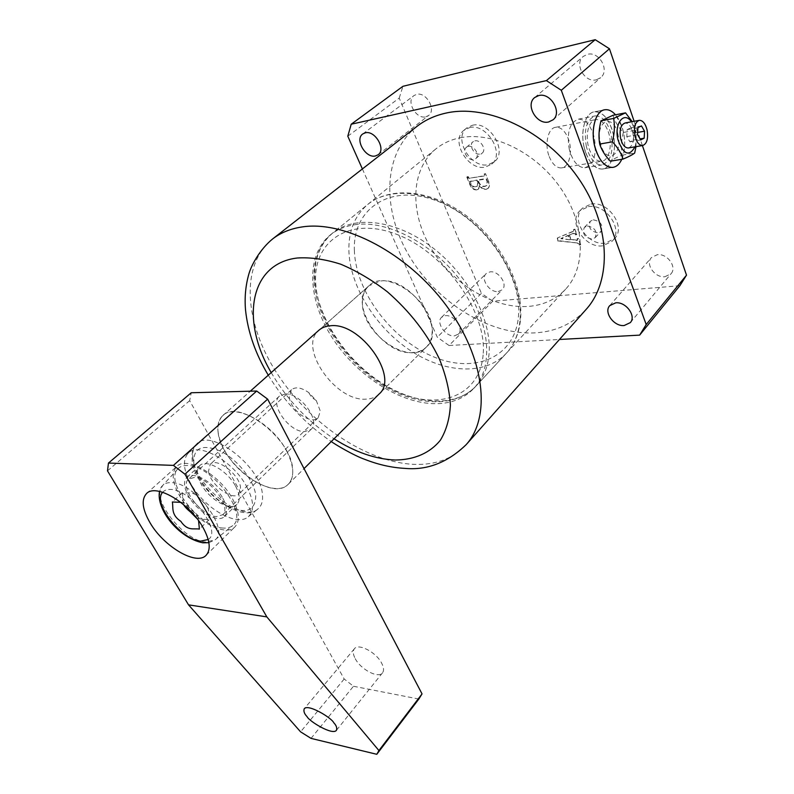 <?xml version="1.0" encoding="UTF-8"?>
<svg xmlns="http://www.w3.org/2000/svg" width="794" height="794" viewBox="0 0 794 794"><rect width="100%" height="100%" fill="white"/><g stroke="black" fill="none" stroke-linecap="round" stroke-linejoin="round"><path stroke-width="0.6" stroke-dasharray="3.97 2.98" d="M608.204 131.596C612.948 144.29 609.147 161.063 601.346 161.311C596.502 161.361 592.532 157.43 589.416 149.52C584.553 136.866 588.314 119.973 595.966 119.566C601.008 119.437 605.078 123.447 608.204 131.596M549.2 156.507C552.366 164.189 556.405 167.991 561.328 167.921C569.268 167.623 573.149 151.237 568.335 138.881C565.169 130.96 561.03 127.09 555.899 127.258C548.118 127.715 544.277 144.21 549.2 156.507M621.781 159.316C625.662 149.639 625.692 138.682 621.881 126.445L615.489 114.793C619.102 119.04 621.732 124.678 623.379 131.705C625.603 142.295 625.067 151.495 621.781 159.316M585.823 152.944C590.101 163.733 595.53 169.112 602.13 169.072C612.879 168.775 618.099 145.778 611.608 128.33C607.331 117.095 601.713 111.567 594.746 111.765C584.275 112.371 579.124 135.595 585.823 152.944M460.093 137.799C492.508 131.079 536.516 152.577 560.921 188.506C585.486 224.365 586.24 267.32 565.606 289.205C555.84 299.467 543.433 305.204 528.387 306.415C493.57 308.995 452.808 284.242 431.331 248.701C409.744 213.278 410.161 169.995 435.856 148.925C442.665 143.406 450.744 139.694 460.093 137.799M354.481 224.771C387.581 219.501 434.943 244.492 462.704 283.488C490.632 322.433 493.947 367.126 473.839 388.375C464.311 398.33 451.816 403.441 436.333 403.699C400.504 404.067 357.032 376.078 332.527 338.184C307.933 300.41 305.184 255.618 330.195 235.054C336.835 229.674 344.933 226.24 354.481 224.771M472.42 125.273C489.7 120.638 508.071 151.465 494.414 161.738L488.141 164.686C470.763 168.785 452.808 138.116 466.852 127.874L472.42 125.273M469.591 127.596C486.881 122.971 505.331 153.877 491.665 164.14L485.392 167.087C468.003 171.167 449.98 140.439 464.024 130.196L469.591 127.596M474.911 140.885C480.688 139.407 486.782 149.689 482.186 153.103L480.172 154.046C474.385 155.465 468.331 145.203 472.976 141.789L474.911 140.885M468.311 146.414C474.097 144.945 480.251 155.287 475.666 158.691L473.641 159.634C467.855 161.033 461.741 150.721 466.376 147.317L468.311 146.414M590.954 204.058C608.442 200.624 626.486 227.342 614.526 238.647L605.286 243.143C587.649 246.061 570.092 219.412 582.468 208.167L590.954 204.058M588.404 206.648C605.911 203.244 624.024 230.012 612.055 241.316L602.805 245.812C585.148 248.701 567.541 221.992 579.918 210.747L588.404 206.648M593.247 219.829C600.79 221.278 603.39 225.149 601.048 231.431L598.051 232.88C590.508 231.391 587.937 227.511 590.339 221.238L593.247 219.829M587.302 226.002C594.875 227.481 597.495 231.362 595.163 237.664L592.165 239.113C584.582 237.585 581.992 233.684 584.384 227.402L587.302 226.002M318.91 330.235L368.932 285.8L318.91 330.235C297.591 347.047 335.197 401.417 365.726 399.154C371.245 399.035 375.701 397.318 379.085 394.023L426.358 347.057C422.884 350.432 418.418 352.268 412.94 352.576C382.599 355.811 347.167 303.06 368.932 285.8L380.237 281.076C410.22 275.994 447.28 329.838 426.358 347.057C409.089 366.332 361.875 333.371 362.411 303.02C362.253 295.686 364.426 289.949 368.932 285.8C386.311 267.31 434.437 302.097 432.144 332.001C431.966 338.313 430.04 343.336 426.358 347.057L379.085 394.023M417.009 126.345C382.38 153.639 381.815 210.311 409.496 256.383C437.077 302.613 489.521 335.366 535.255 332.865C555.969 331.594 572.95 323.744 586.21 309.313M664.965 276.729L671.069 273.712C677.302 267.102 667.228 253.157 657.283 254.695L651.427 257.584C645.056 264.164 654.961 278.108 664.965 276.729M498.195 291.557L502.225 289.76C508.17 284.56 498.632 270.486 490.037 271.866L486.186 273.593C480.162 278.783 489.58 292.807 498.195 291.557M454.307 335.882L458.346 334.175C464.232 329.063 454.118 314.493 445.434 315.665L441.573 317.302C435.608 322.404 445.583 336.904 454.307 335.882M425.802 116.807L428.522 115.557C436.69 110.108 426.199 91.479 416.522 94.397L414.021 95.548C405.734 100.997 416.096 119.547 425.802 116.807M596.304 79.817L600.691 77.614C610.05 70.338 599.063 50.915 587.421 54.349L583.372 56.364C573.814 63.599 584.622 83.042 596.304 79.817M576.543 240.076L571.055 239.401L569.367 234.935L573.228 233.307L576.871 234.389L574.925 229.208L573.824 229.347L573.407 231.173L557.587 237.863L557.974 240.562L577.853 243.043L579.62 244.731L580.712 244.612L578.409 238.468L577.307 238.597L577.615 240.026L576.206 240.423L571.055 239.401M642.406 145.57L634.138 121.303M362.382 168.943L437.305 337.212L449.037 345.499L492.737 301.194L679.872 285.711M492.737 301.194L481.412 293.343L437.305 337.212M347.802 136.201L399.213 98.089L481.412 293.343M399.213 98.089L402.935 86.308M488.628 181.469L485.501 173.658L484.479 173.836L484.578 175.692L469.453 178.233L468.152 176.605L467.16 176.774L470.137 184.069C471.487 187.821 473.77 189.657 476.986 189.597L478.762 188.823L479.497 185.111C481.382 188.019 483.715 189.309 486.494 189.002L488.3 188.198C489.729 186.461 489.838 184.218 488.628 181.469L485.501 173.658M449.037 345.499L559.442 339.485M570.717 239.748L569.367 234.935M569.03 235.282L573.228 233.307M572.891 233.654L575.422 233.575M575.084 233.922L575.779 234.528M575.442 234.875L576.871 234.389M576.533 234.736L574.925 229.208M574.588 229.555L573.824 229.347M573.486 229.694L574.072 230.002M573.734 230.349L573.407 231.173M573.07 231.52L557.587 237.863M557.249 238.21L557.974 240.562M557.636 240.91L577.853 243.043M577.516 243.391L579.273 243.798M578.935 244.155L579.62 244.731M579.283 245.088L580.712 244.612M580.384 244.959L578.409 238.468M578.072 238.815L577.307 238.597M576.97 238.944L577.595 239.361M577.268 239.719L577.278 240.383L576.206 240.423M569.606 239.808L560.872 238.676L568.018 235.629L569.606 239.808L561.209 238.329L568.355 235.282L569.943 239.46M485.134 173.985L484.479 173.836M484.112 174.154L484.926 174.958M484.221 176.01L469.453 178.233M469.085 178.551L468.559 177.588M468.192 177.906L468.152 176.605M467.785 176.923L467.16 176.774M466.793 177.092L469.77 184.387C471.12 188.138 473.403 189.984 476.618 189.915L476.986 189.597M476.618 189.915L478.405 189.151L479.497 185.111M479.129 185.429C481.025 188.337 483.357 189.637 486.136 189.319L486.494 189.002M486.136 189.319L487.943 188.515C489.362 186.788 489.471 184.545 488.27 181.796M477.71 182.967L477.184 186.322L475.408 187.047C473.164 187.285 471.527 186.104 470.475 183.513L469.919 181.578L476.658 180.377L478.067 182.65L477.551 186.004L475.765 186.729C473.532 186.967 471.894 185.786 470.842 183.196L470.286 181.25L477.025 180.059L478.067 182.65M486.216 179.375L487.119 181.618L486.742 185.637L484.787 186.461C482.018 186.937 479.953 185.607 478.584 182.491L477.66 180.208L486.573 179.047L487.476 181.3L487.109 185.31L485.144 186.133C482.385 186.61 480.32 185.29 478.951 182.173L478.028 179.891L485.749 178.61L486.573 179.047M355.216 658.613C360.734 669.521 378.48 678.84 382.529 672.796C384.117 670.602 383.849 667.417 381.696 663.238C376.237 652.231 358.332 642.892 354.352 648.817C352.675 651.07 352.963 654.335 355.216 658.613M286.862 451.429C294.445 466.902 294.673 478.067 287.557 484.926C274.526 497.163 238.369 476.747 224.394 450.079C216.593 435.271 215.819 424.026 222.062 416.334C233.396 402.082 272.719 422.855 286.862 451.429M246.726 486.682C253.951 500.686 254.507 510.681 248.373 516.666C237.138 527.345 204.127 508.12 190.868 483.834C183.474 470.366 182.471 460.282 187.87 453.592C197.656 441.226 233.277 460.818 246.726 486.682M235.55 486.107C239.927 494.454 240.393 500.528 236.959 504.359C230.458 511.544 209.507 499.664 201.239 484.36C196.614 475.814 196.128 469.562 199.77 465.592C206.212 458.624 227.412 470.634 235.55 486.107M222.826 498.245C227.282 506.622 227.828 512.706 224.434 516.487C218.022 523.593 196.972 511.505 188.525 496.141C183.811 487.556 183.255 481.293 186.848 477.373C193.2 470.475 214.519 482.692 222.826 498.245M232.533 498.84C239.322 511.703 240.135 521.033 234.984 526.819C225.03 537.895 192.605 519.256 179.513 495.585C172.119 482.226 171.236 472.49 176.883 466.356C186.679 455.776 219.749 474.723 232.533 498.84M311.03 738.38L353.479 686.254L344.189 679.009L189.667 400.662L191.245 392.752M418.835 699.038L353.479 686.254M107.498 470.862L189.667 400.662M344.189 679.009L300.589 731.84M208.504 471.199C209.854 484.35 232.404 501.441 238.835 494.096L240.542 487.576C239.58 474.534 216.673 456.997 210.261 464.282L208.504 471.199M289.314 396.702C289.78 409.773 311.248 425.505 318.176 417.743L320.31 411.113L316.28 400.553L308.707 392.564C301.442 387.512 295.725 386.549 291.547 389.675L289.314 396.702M218.152 432.641C217.209 425.624 218.509 420.185 222.062 416.334L222.826 415.59C238.438 398.191 291.815 438.913 292.658 469.383C293.155 475.844 291.716 480.777 288.341 484.201L287.557 484.926C270.972 501.034 221.04 463.011 218.152 432.641M569.328 149.56C566.539 132.628 569.576 122.504 578.449 119.16C585.635 119.269 590.905 125.402 594.279 137.58C597.019 154.542 593.862 164.596 584.811 167.742C577.893 167.534 572.742 161.47 569.328 149.56M586.359 146.562C583.58 129.442 586.597 119.209 595.401 115.874C602.527 116.003 607.767 122.216 611.112 134.533C613.841 151.684 610.705 161.837 601.723 164.993C594.875 164.755 589.744 158.611 586.359 146.562M584.235 147.595C579.977 130.871 585.506 112.44 594.746 111.765C603.083 111.904 609.206 119.169 613.117 133.561C617.246 150.284 611.678 168.705 602.13 169.072C594.16 168.785 588.195 161.629 584.235 147.595M628.749 147.902C632.808 145.868 634.168 140.727 632.828 132.489C631.161 126.246 628.59 123.08 625.116 122.981M617.931 134.375C613.444 112.321 594.815 120.817 600.383 142.95C605.256 165.271 623.399 155.773 617.931 134.375M612.948 115.289C614.794 121.333 618.258 127.06 623.35 132.459L635.895 130.196L632.213 121.661M635.001 146.83C636.47 142.195 636.599 136.985 635.379 131.228L631.389 121.81M623.35 132.459C621.305 140.24 620.888 147.793 622.109 155.148C616.61 157.401 612.7 159.415 610.388 161.182M622.109 155.148L634.674 153.053M635.994 146.662L635.895 130.196M633.82 133.114L630.694 127.903L627.171 129.62L626.784 136.618L629.94 141.828L633.453 140.062L633.82 133.114L637.681 132.429M633.453 140.062L640.063 138.9M629.94 141.828L640.698 139.952M626.784 136.618L637.552 134.702M627.171 129.62L637.929 127.665M630.694 127.903L641.443 125.938M197.021 518.601L209.13 519.723C208.137 514.085 211.174 507.068 200.961 500.369C194.004 489.977 187.98 493.749 182.342 492.826L183.513 504.537M180.794 502.344C183.593 501.927 187.007 504.379 191.046 509.679C196.584 513.807 199.096 517.48 198.579 520.685M285.294 393.983L279.468 396.087C269.196 404.156 289.433 432.402 304.697 431.608L311.059 429.356C321.183 421.336 300.46 392.663 285.294 393.983M194.193 477.482L188.515 479.199C178.898 486.583 201.289 516.269 216.494 516.557L222.687 514.75C232.235 507.455 209.259 477.194 194.193 477.482M223.045 528.04C199.105 527.315 163.852 481.382 178.035 468.688C180.208 466.455 183.315 465.393 187.354 465.502C211.879 464.758 249.217 514.8 232.702 525.578C230.32 527.553 227.094 528.367 223.045 528.04M466.167 444.65C453.404 458.406 436.283 464.996 414.815 464.391C367.374 462.733 310.474 424.443 277.632 374.341C244.741 324.399 239.421 265.265 272.64 238.934M271.22 372.604C287.011 399.68 307.943 421.743 334.036 438.794M520.08 319.625C522.938 286.396 500.22 242.339 465.304 216.375C430.427 190.282 389.536 186.401 367.691 204.495C354.531 215.809 348.268 231.501 348.903 251.549C350.382 287.329 376.267 328.051 410.617 350.7C444.908 373.359 485.333 375.77 506.383 353.211C514.294 344.586 518.859 333.391 520.08 319.625M354.392 250.904C352.298 209.715 388.732 183.265 435.469 200.386C482.266 216.891 522.591 274.138 518.502 315.992C515.127 358.124 473.74 374.351 432.522 356.377C391.214 338.899 355.841 291.944 354.392 250.904M483.238 353.231C486.424 310.98 444.124 251.956 396.305 234.2C348.526 215.839 312.489 241.942 315.734 283.627C318.315 325.143 355.166 373.289 397.278 391.918C439.3 411.054 480.787 395.759 483.238 353.231M314.89 280.222C313.759 259.966 319.694 244.234 332.696 233.019C354.283 215.114 395.7 219.779 431.569 246.874C467.468 273.861 491.387 318.92 489.164 352.437C488.211 366.312 483.824 377.517 476.003 386.043C455.18 408.334 414.369 404.99 379.324 381.448C344.229 357.915 317.233 316.379 314.89 280.222M193.081 459.26C192.069 452.788 193.16 447.816 196.346 444.352C209.358 427.093 260.869 465.86 262.417 494.563C263.062 500.984 261.623 505.728 258.1 508.785C243.252 523.365 196.356 487.288 193.081 459.26M193.865 463.726C192.952 447.806 201.815 443.588 220.454 451.071C237.386 459.398 254.209 480.608 255.757 495.347C255.569 510.75 246.388 514.443 228.215 506.413C212.048 498.056 196.187 478.454 193.865 463.726M208.197 539.503C222.37 531.504 191.026 489.303 170.641 489.461C167.097 489.293 164.447 490.226 162.691 492.28M205.944 542.074C183.364 541.111 149.431 497.243 162.651 485.511C164.676 483.437 167.584 482.484 171.395 482.643C194.49 482.305 230.359 529.886 215.005 539.87L205.944 542.074M561.328 167.921L601.346 161.311M602.13 169.072L612.462 167.425L602.13 169.072M473.839 388.375L565.606 289.205M491.665 164.14L494.414 161.738M475.666 158.691L482.186 153.103M612.055 241.316L614.526 238.647M595.163 237.664L601.048 231.431M268.283 375.215C284.589 401.903 305.581 424.016 331.257 441.553M630.317 322.622L671.069 273.712M458.346 334.175L502.225 289.76M378.143 154.761L428.522 115.557M553.051 119.815L600.691 77.614M534.69 97.533L583.372 56.364M362.769 133.948L414.021 95.548M441.573 317.302L486.186 273.593M609.772 305.621L651.427 257.584M584.384 227.402L590.339 221.238M579.918 210.747L582.468 208.167M466.376 147.317L472.976 141.789M464.024 130.196L466.852 127.874M330.195 235.054L435.856 148.925M594.746 111.765L605.097 109.731L594.746 111.765M555.899 127.258L595.966 119.566M382.529 672.796L336.428 730.331M248.373 516.666L258.1 508.785C242.597 524.606 196.227 490.99 192.307 462.078C191.493 452.967 192.833 447.062 196.346 444.352L187.87 453.592M224.434 516.487L236.959 504.359M206.122 555.264L234.984 526.819M146.572 493.521L176.883 466.356M186.848 477.373L199.77 465.592M354.352 648.817L304.231 708.764M367.691 204.495C390.708 185.697 431.747 189.945 466.227 215.601C500.796 241.267 523.375 284.649 520.626 318.344C519.435 332.468 514.691 344.09 506.383 353.211L476.003 386.043C453.85 409.347 412.93 405.575 378.252 382.46C343.415 359.196 316.608 318.265 314.116 281.989C312.866 258.08 321.659 241.485 332.696 233.019L367.691 204.495M318.176 417.743L238.835 494.096M222.826 415.59L250.279 391.204M288.341 484.201L304.033 468.609M316.28 400.553L311.665 397.337L308.707 392.564M291.547 389.675L210.261 464.282M578.449 119.16L595.401 115.874M584.811 167.742L601.723 164.993M178.035 468.688L162.651 485.511L159.505 491.417M182.342 492.826L172.377 501.987M279.468 396.087L188.515 479.199M208.891 542.679L215.005 539.87L232.702 525.578M311.059 429.356L222.687 514.75M209.13 519.723L199.383 529.082"/><path stroke-width="1.19" d="M596.225 151.158C600.482 162.026 605.891 167.445 612.462 167.425C616.333 166.988 619.449 164.289 621.781 159.316C619.449 164.289 616.333 166.988 612.462 167.425C604.522 167.117 598.587 159.902 594.637 145.768C590.399 128.926 595.897 110.386 605.097 109.731C594.676 110.316 589.555 133.68 596.225 151.158M304.033 468.609L379.085 394.023C399.69 377.329 360.307 321.56 330.165 325.798C325.609 326.165 321.858 327.644 318.91 330.235L250.279 391.204M445.91 113.105C434.864 115.557 425.227 119.973 417.009 126.345L272.64 238.934C280.55 232.801 290.157 228.831 301.452 227.044C344.01 219.928 407.878 253.336 446.456 305.779C485.263 358.134 491.188 417.247 466.167 444.65L586.21 309.313C612.224 280.61 610.814 224.504 578.052 177.697C545.508 130.792 487.576 103.567 445.91 113.105M624.134 325.54L630.317 322.622C636.56 316.062 625.88 301.541 615.707 302.832L609.772 305.621C603.41 312.161 613.901 326.652 624.134 325.54M375.423 155.971L378.143 154.761C386.281 149.381 375.026 130.067 365.27 132.826L362.769 133.948C354.511 139.327 365.637 158.542 375.423 155.971M548.604 121.988L553.051 119.815C562.48 112.54 550.659 92.263 538.789 95.538L534.69 97.533C525.062 104.788 536.684 125.035 548.604 121.988M559.442 339.485L639.646 335.128L646.197 324.538L686.502 275.151L642.406 145.57M634.138 121.303L609.455 48.771L561.298 90.278L546.391 80.611L351.206 124.231L347.802 136.201L362.382 168.943M686.502 275.151L679.872 285.711L639.646 335.128M546.391 80.611L595.202 39.7L402.935 86.308L351.206 124.231M595.202 39.7L609.455 48.771M646.197 324.538L561.298 90.278M615.489 114.793C612.154 111.031 608.68 109.344 605.097 109.731C608.68 109.344 612.154 111.031 615.489 114.793M333.708 722.669C336.338 725.428 337.252 727.979 336.428 730.331C332.537 735.671 308.985 721.141 307.07 716.645C304.33 713.836 303.387 711.206 304.231 708.764C308.191 703.474 331.892 718.163 333.708 722.669M202.907 527.315C210.033 540.317 211.105 549.627 206.122 555.264C196.505 566.033 163.713 546.629 150.016 522.72C142.275 509.232 141.124 499.495 146.572 493.521C156.011 483.199 189.498 502.939 202.907 527.315M311.03 738.38L376.793 754.3L378.927 750.548L266.824 616.888L188.535 604.849L300.589 731.84L311.03 738.38M378.927 750.548L422.041 693.906L418.835 699.038L376.793 754.3M256.69 391.035L267.638 399.134L184.933 474.187L173.429 465.383L256.69 391.035L191.245 392.752L108.46 463.061L107.498 470.862L188.535 604.849M422.041 693.906L267.638 399.134M173.429 465.383L108.46 463.061M184.933 474.187L266.824 616.888M647.08 129.928C645.433 123.636 642.872 120.43 639.418 120.311C635.091 121.968 633.602 127.189 634.972 135.992C636.629 142.225 639.16 145.411 642.544 145.55C646.921 143.942 648.43 138.742 647.08 129.928M638.962 120.4L625.116 122.981C620.749 124.628 619.251 129.819 620.62 138.533C622.298 144.707 624.838 147.863 628.253 147.982L628.749 147.902M623.032 159.108L610.388 161.182C605.236 155.862 601.663 150.155 599.678 144.061C598.458 136.667 598.894 128.926 600.989 120.847L612.948 115.289L625.553 112.857L613.673 118.425C614.923 125.849 614.487 133.65 612.373 141.828C617.613 147.327 621.166 153.083 623.032 159.108C628.63 156.785 632.51 154.77 634.674 153.053L635.994 146.662M631.389 121.81C623.975 110.545 613.871 123.745 617.99 139.843C623.449 154.661 629.126 156.984 635.001 146.83M632.213 121.661L625.553 112.857M599.678 144.061L612.373 141.828M600.989 120.847L613.673 118.425M644.182 138.176L644.549 131.199L641.443 125.938L637.929 127.665L637.552 134.702L640.698 139.952L644.182 138.176L640.063 138.9M637.681 132.429L644.549 131.199M183.513 504.537C184.714 506.711 187.066 509.242 190.59 512.11L197.021 518.601M198.579 520.685L199.383 529.082C193.706 528.099 187.672 531.464 180.804 521.321C170.819 514.72 173.439 507.684 172.377 501.987L180.794 502.344M334.036 438.794C355.037 452.123 375.433 459.19 395.223 460.014C414.14 459.865 429.971 453.156 440.432 440.114C446.337 430.328 449.662 418.617 450.406 404.96C449.523 390.43 445.831 375.066 439.34 358.858C427.241 333.837 409.903 311.476 387.343 291.785C372.108 280.054 356.556 270.863 340.705 264.204C325.123 259.221 310.653 257.157 297.303 258C248.969 263.668 240.751 321.292 271.22 372.604M162.691 492.28C152.101 502.939 181.479 540.287 200.773 541.111L208.197 539.503M272.64 238.934C260.343 248.939 251.37 264.809 248.83 274.138C245.564 285.651 244.473 297.631 245.535 310.057C247.857 332.071 255.44 353.787 268.283 375.215M331.257 441.553C334.403 443.955 353.588 455.498 365.111 459.488C378.45 464.708 391.72 467.676 404.9 468.381C427.192 470.455 447.608 462.545 466.167 444.65M642.544 145.55L628.253 147.982M159.505 491.417C156.14 509.291 178.273 537.925 202.857 542.818L208.891 542.679"/></g></svg>
